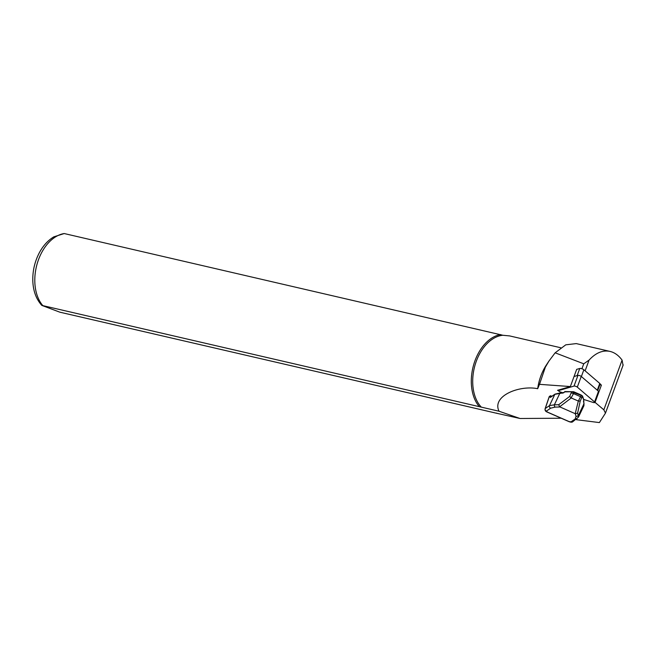 <?xml version="1.0" encoding="UTF-8"?>
<svg xmlns="http://www.w3.org/2000/svg" width="656" height="656" viewBox="0 0 656 656"><rect width="100%" height="100%" fill="white"/><g stroke="black" fill="none" stroke-linecap="round" stroke-linejoin="round"><path stroke-width="0.98" d="M583.676 399.422L593.032 402.407A2.009 0.59 -159.8 0 0 594.853 402.448L598.78 391.747A2.009 0.59 -159.8 0 0 598.502 391.247L581.241 376.421A2.009 0.59 -159.8 0 0 577.961 375.371L574.041 376.519L576.665 369.369L579.765 368.459A2.509 0.738 20.2 0 1 583.865 369.771L599.764 383.432A2.509 0.738 -159.8 0 1 600.125 384.031A2.509 0.738 -159.8 0 0 600.125 384.031L601.396 385.129L599.896 384.646M623.028 365.277L622.085 360.119C618.649 355.421 614.631 352.518 610.031 351.411C602.733 349.927 595.746 352.821 589.063 360.103L583.742 363.809L555.14 352.813L548.941 361.079L545.374 367.122L539.494 384.334L570.359 386.556L557.518 390.32L558.609 390.673M594.918 402.259L603.84 409.828L605.472 413.124L599.379 422.579L576.263 419.684M601.396 385.129L595.09 402.308M579.765 368.459L577.141 375.609L574.041 376.519L570.359 386.556M623.2 364.892L605.472 413.124M548.933 361.079L546.325 365.056A39.499 25.945 103 0 0 537.69 388.705L539.494 384.334M561.216 418.225L520.036 418.495L496.321 413.198A40.123 26.355 103 0 0 496.805 413.116M502.873 335.265A39.499 25.945 103 0 0 475.206 364.556A39.499 25.945 103 0 0 481.315 407.13L41.804 305.393C36.129 299.07 33.128 290.821 32.8 280.661C32.595 270.871 34.743 261.621 39.245 252.921C43.009 245.836 47.847 240.481 53.759 236.873L64.214 233.544L502.873 335.265L509.655 335.921L560.741 347.746M537.69 388.705C519.609 384.924 491.557 395.855 499.027 411.23L481.315 407.13M576.222 343.605L565.775 344.826L555.14 352.813M499.027 411.23L520.036 418.495M41.804 305.393L59.827 312.174L496.321 413.198M500.708 334.576A40.123 26.355 103 0 0 473.837 364.17A40.123 26.355 103 0 0 479.151 406.441M551.942 396.24L550.359 395.765L549.228 396.626L545.095 408.762M545.087 408.795L545.259 408.524A2.009 1.878 55.3 0 0 546.399 411.115L547.358 412.058L569.08 421.57L570.958 421.874L575.197 418.946L576.066 416.257L575.214 413.69L578.33 401.07L581.224 395.412L571.647 391.714L573.738 391.755L582.257 395.798A0.5 0.467 161.5 0 1 582.512 396.478L581.224 395.412L582.569 396.085L583.815 399.84A0.5 0.467 161.5 0 1 583.766 400.226L583.832 400.053M572.745 421.734A2.009 1.878 -124.7 0 1 570.958 421.874M549.375 396.445L545.259 408.524L549.49 405.597L554.361 404.818A2.009 1.533 88.6 0 0 555.189 407.105L550.638 408.18L546.399 411.115M563.291 392.846L554.853 394.33L549.49 405.597A2.009 1.878 55.3 0 0 550.638 408.18M576.066 416.257A2.009 1.87 161.5 0 0 578.428 415.363L583.947 403.784A0.5 0.467 -18.5 0 0 583.996 403.399L583.93 405.67L583.766 400.226L582.512 396.478L581.823 397.511L580.232 401.013L577.641 413.001L578.502 417.068L572.762 421.726C572.163 422.374 570.884 422.333 568.932 421.611L569.08 421.57M576.977 418.807A2.009 1.878 -124.7 0 1 575.197 418.946M565.275 391.558L573.738 391.755L573.508 393.608L571.122 397.897L578.33 401.07M571.122 397.897L569.687 396.396L571.647 391.714L564.734 391.886L562.75 393.165M571.269 397.971L559.609 406.794L558.707 404.711L569.687 396.396M577.641 413.001L575.583 413.797M580.232 401.013L578.494 401.128M581.823 397.511L580.503 396.683M573.401 393.567L571.491 392.985M559.609 406.794L575.214 413.69M573.508 393.608L580.412 396.634M583.479 401.308L583.996 403.399M573.762 391.788L581.282 395.06M564.882 391.591L565.095 391.501A0.5 0.5 0 0 0 564.775 391.632L563.824 392.698M564.119 392.436L559.871 393.239L554.361 404.818L558.707 404.711M560.413 392.911L555.017 394.117A0.5 0.467 55.3 0 0 554.853 394.33L550.482 397.356A2.509 0.484 113.7 0 1 550.22 396.937L550.359 395.765M594.853 402.448A2.009 0.59 -159.8 0 0 594.574 401.956L577.305 387.122A2.009 0.59 -159.8 0 0 574.025 386.081L558.814 390.541A2.009 0.59 -159.8 0 0 558.6 390.705A2.009 0.59 -159.8 0 0 560.552 392.042L562.914 392.796M603.84 409.828L622.085 360.119M64.214 233.544A40.123 26.355 103 0 0 37.343 263.146A40.123 26.355 103 0 0 42.648 305.409M581.921 368.754L583.742 363.809M585.119 370.845L589.063 360.103M545.103 408.745C544.8 410.344 545.505 411.468 547.211 412.091L547.358 412.058M559.929 406.991L555.189 407.105M550.999 395.83L551.073 396.847M550.22 396.937A0.5 0.418 -173.3 0 1 550.892 396.773L550.884 396.978M555.017 394.117L550.646 397.142A0.5 0.467 55.3 0 0 550.482 397.356M599.764 383.432L597.28 390.205M583.865 369.771L581.38 376.544M581.241 376.421L577.305 387.122M577.961 375.371L574.025 386.081M598.502 391.247L594.574 401.956M559.06 389.869L558.814 390.541M576.23 343.588L610.031 351.411M578.477 417.118L583.906 405.728M583.815 399.84A0.5 0.5 0 0 1 583.824 400.119L583.545 401.21M547.211 412.091L568.932 421.611M600.117 384.047L597.714 390.574M558.887 389.918L558.6 390.705"/></g></svg>
